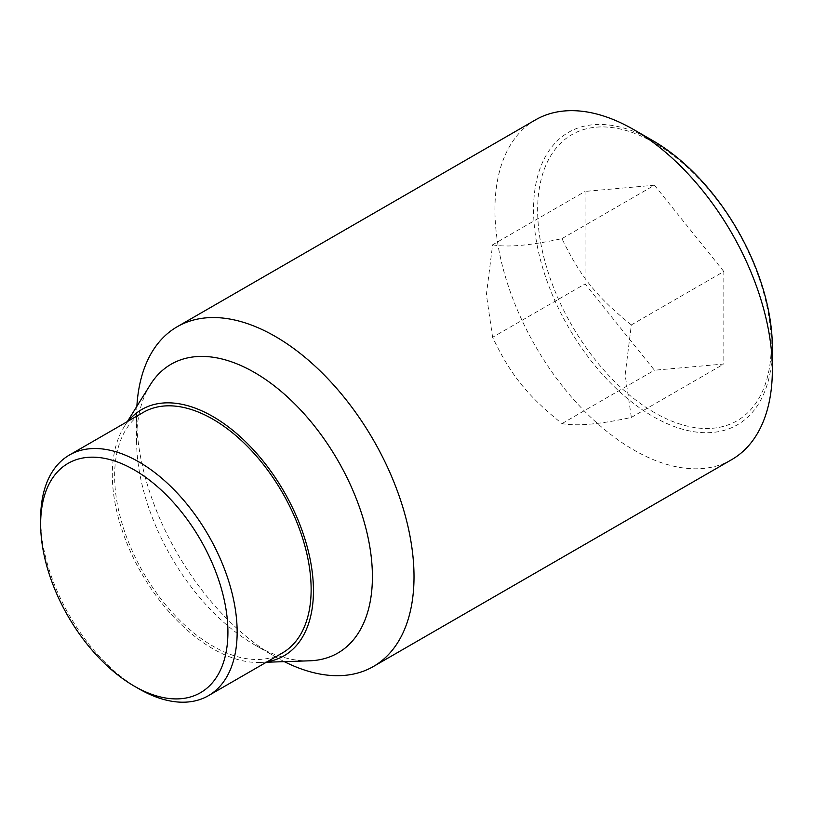 <?xml version="1.0" encoding="UTF-8"?>
<svg xmlns="http://www.w3.org/2000/svg" width="813" height="813" viewBox="0 0 813 813"><rect width="100%" height="100%" fill="white"/><g stroke="black" fill="none" stroke-linecap="round" stroke-linejoin="round"><path stroke-width="0.61" stroke-dasharray="4.07 3.05" d="M492.597 337.304L486.398 294.631L492.597 244.804L585.075 191.421L585.075 283.92L654.445 370.22L723.824 364.021L723.824 271.522L631.345 324.915L625.146 374.742L631.345 417.415C599.872 424.295 576.752 426.358 561.976 423.603C527.098 395.423 510.777 375.128 492.597 337.304L585.075 283.92M731.72 459.619A196.167 113.261 60 0 1 580.553 407.059A196.167 113.261 60 0 1 494.924 209.652A196.167 113.261 60 0 1 535.554 119.846M652.951 140.71A168.85 97.489 -120 0 0 533.552 209.652A168.85 97.489 -120 0 0 652.951 416.449A168.85 97.489 -120 0 0 772.35 347.517M284.296 661.64A196.167 113.261 60 0 1 275.302 656.782A196.167 113.261 60 0 1 136.594 416.53L136.594 440.555A166.746 96.269 60 0 1 150.263 384.813M309.601 660.806A166.746 96.269 60 0 1 254.489 644.77A166.746 96.269 60 0 1 136.594 440.555M267.203 661.741A142.224 82.113 60 0 1 259.886 662.453A142.224 82.113 60 0 1 112.316 474.589A142.224 82.113 60 0 1 123.983 427.049A142.224 82.113 60 0 1 128.251 421.073M654.445 412.598A165.191 95.375 60 0 1 537.637 210.282A165.191 95.375 60 0 1 654.445 142.834A165.191 95.375 60 0 1 771.252 345.159A165.191 95.375 60 0 1 654.445 412.598M138.901 688.814A138.952 80.223 60 0 1 40.65 518.643M282.355 652.991A138.952 80.223 60 0 1 175.283 615.766A138.952 80.223 60 0 1 114.633 475.93A138.952 80.223 60 0 1 143.403 412.323M631.345 417.415L723.824 364.021M561.976 423.603L654.445 370.22M492.597 244.804C507.373 247.559 530.503 245.496 561.976 238.616C580.147 276.43 596.468 296.735 631.345 324.915M561.976 238.616L654.445 185.222L585.075 191.421M723.824 271.522L654.445 185.222M136.594 416.53A196.167 113.261 60 0 1 136.879 406.317M254.489 644.77L275.302 656.782M259.886 662.453L266.339 662.239M123.983 427.049L127.387 421.561"/><path stroke-width="1.22" d="M772.35 369.813L772.35 347.517A168.85 97.489 -120 0 0 652.951 140.71L633.642 129.562A196.167 113.261 60 0 1 772.35 369.813A196.167 113.261 60 0 1 731.72 459.619L373.38 666.508A196.167 113.261 60 0 1 284.296 661.64M136.879 406.317A196.167 113.261 60 0 1 177.224 326.735A196.167 113.261 60 0 1 328.381 379.285A196.167 113.261 60 0 1 414.01 576.702A196.167 113.261 60 0 1 373.38 666.508M127.387 421.561L150.263 384.813A166.746 96.269 60 0 1 282.883 392.882A166.746 96.269 60 0 1 372.405 576.702A166.746 96.269 60 0 1 309.601 660.806L266.339 662.239M128.251 421.073A142.224 82.113 60 0 1 241.187 437.567A142.224 82.113 60 0 1 313.452 590.716A142.224 82.113 60 0 1 267.203 661.741M40.65 523.979L40.65 518.643A138.952 80.223 60 0 1 69.43 455.026A138.952 80.223 60 0 1 176.502 492.261A138.952 80.223 60 0 1 237.152 632.087A138.952 80.223 60 0 1 208.382 695.704A138.952 80.223 60 0 1 138.901 688.814L134.277 686.152A132.417 76.452 60 0 1 40.65 523.979A132.417 76.452 60 0 1 134.277 469.924A132.417 76.452 60 0 1 227.914 632.087A132.417 76.452 60 0 1 134.277 686.152M69.43 455.026L143.403 412.323A138.952 80.223 60 0 1 250.485 449.548A138.952 80.223 60 0 1 311.135 589.384A138.952 80.223 60 0 1 282.355 652.991L208.382 695.704M177.224 326.735L535.554 119.846A196.167 113.261 60 0 1 633.642 129.562"/></g></svg>
